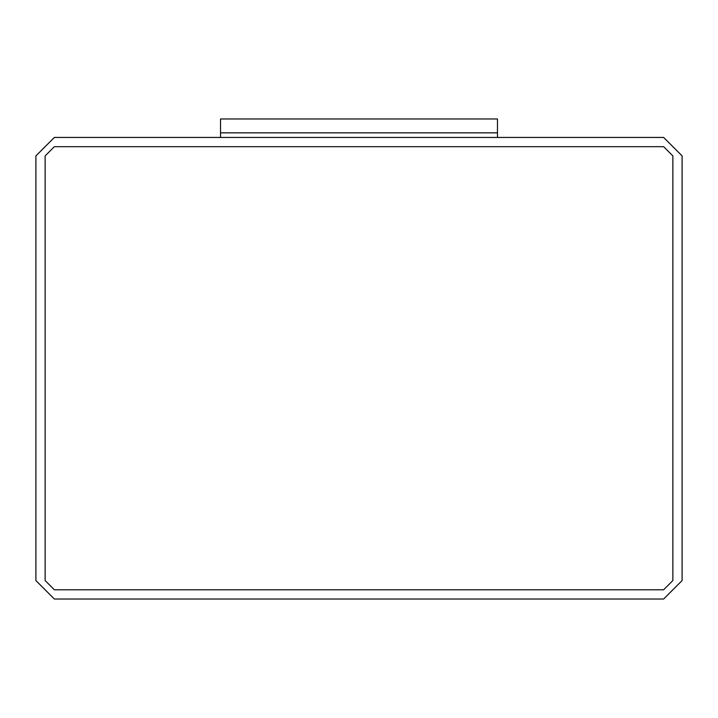 <?xml version="1.0" encoding="UTF-8"?>
<svg xmlns="http://www.w3.org/2000/svg" width="718" height="718" viewBox="0 0 718 718"><rect width="100%" height="100%" fill="white"/><g stroke="black" fill="none" stroke-linecap="round" stroke-linejoin="round"><path stroke-width="1.08" d="M220.525 137.443L497.475 137.443L497.475 132.83L220.525 132.83L220.525 137.443L220.525 132.83L497.475 132.83L497.475 137.443L220.525 137.443M35.9 155.905L54.362 137.443L663.638 137.443L682.1 155.905L682.1 580.557L663.638 599.018L54.362 599.018L35.9 580.557L35.9 155.905L35.9 580.557L54.362 599.018L663.638 599.018L682.1 580.557L682.1 155.905L663.638 137.443L54.362 137.443L35.9 155.905M45.135 580.557L54.362 589.783L663.638 589.783L672.865 580.557L672.865 155.905L663.638 146.678L54.362 146.678L45.135 155.905L45.135 580.557L45.135 155.905L54.362 146.678L663.638 146.678L672.865 155.905L672.865 580.557L663.638 589.783L54.362 589.783L45.135 580.557L45.135 155.905L54.362 146.678L663.638 146.678L672.865 155.905L672.865 580.557L663.638 589.783L54.362 589.783L45.135 580.557L54.362 589.783L663.638 589.783L672.865 580.557L672.865 155.905L663.638 146.678L54.362 146.678L45.135 155.905L45.135 580.557M220.525 132.83L497.475 132.83L497.475 118.982L220.525 118.982L220.525 132.83L220.525 118.982L497.475 118.982L497.475 132.83L220.525 132.83"/></g></svg>
